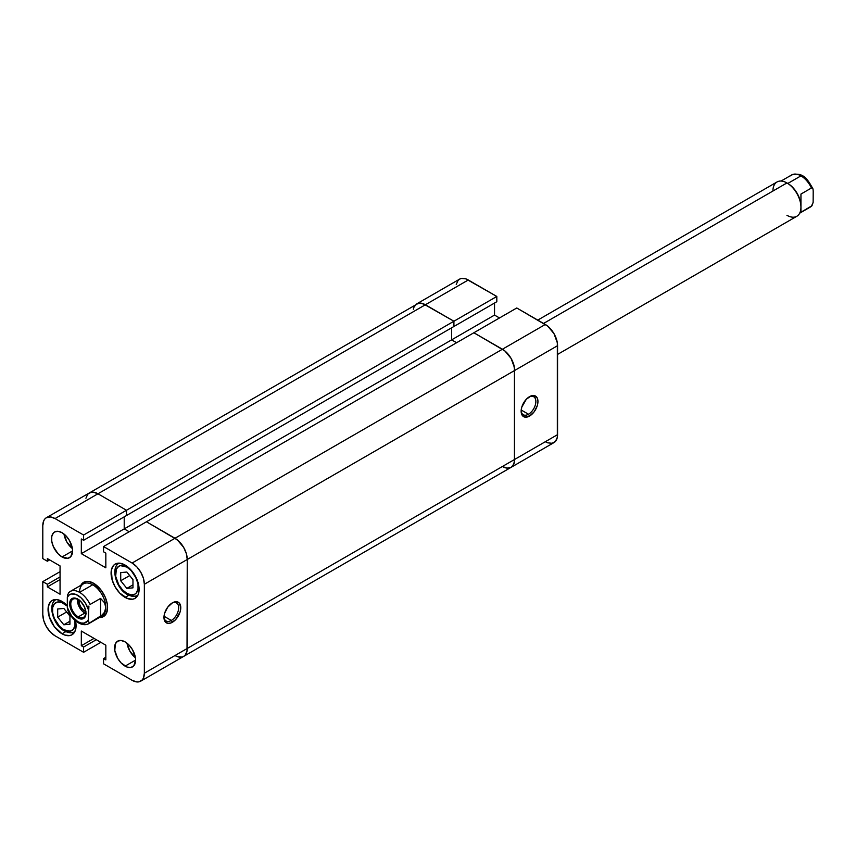 <?xml version="1.0" encoding="UTF-8"?>
<svg xmlns="http://www.w3.org/2000/svg" width="856" height="856" viewBox="0 0 856 856"><rect width="100%" height="100%" fill="white"/><g stroke="black" fill="none" stroke-linecap="round" stroke-linejoin="round"><path stroke-width="1.28" d="M528.505 414.229A10.4 6.003 120 0 0 535.856 401.796A10.4 6.003 120 0 0 529.008 396.981A10.4 6.003 -60 0 1 533.705 396.735A10.4 6.003 -60 0 1 535.3 405.07A10.4 6.003 -60 0 1 528.505 414.229L521.208 410.024L528.505 414.229A10.4 6.003 -60 0 1 523.305 414.753A10.4 6.003 -60 0 1 521.165 410.559A10.4 6.003 120 0 0 528.505 414.229L529.554 416.048L528.505 414.229M529.554 396.638A11.888 6.859 -60 0 1 537.953 401.496A11.888 6.859 -60 0 1 529.554 416.048L534.219 411.725L537.322 405.584L537.953 401.496L537.322 398.147L534.219 395.579L531.191 395.879L526.333 399.238L521.785 407.114L521.144 411.201L522.567 415.77L524.889 417.118L529.554 416.048A11.888 6.859 -60 0 1 521.144 411.201A11.888 6.859 -60 0 1 529.554 396.638L529.554 396.638M545.315 441.728L547.701 442.841L552.12 443.28L555.501 441.322L557.331 437.277L557.331 342.796L553.982 333.615L547.701 326.115L516.767 307.989L146.451 521.785L174.999 538.264L132.092 563.034L136.789 566.822L140.759 572.183L143.423 578.303L144.354 584.263L144.354 673.223L143.423 678.102L142.289 679.889L138.907 681.847L136.789 681.932L132.092 680.295L103.555 663.817L103.555 658.564L105.834 659.88L105.834 645.199L81.32 631.043L81.32 645.724L83.599 647.04L83.599 652.293L100.858 642.332L83.599 652.293L55.052 635.815L50.365 632.038L46.385 626.667L43.731 620.547L42.8 614.587L42.8 581.631L47.348 584.263L47.348 586.895L60.059 594.235L60.059 565.923L47.348 558.583L47.348 561.215L42.8 558.583L42.8 525.627L43.731 520.758L44.865 518.961L46.385 517.698L50.365 516.928L55.052 518.554L97.959 493.784L126.495 510.262L97.959 493.784L93.261 492.157L91.143 492.243L93.261 492.157L97.959 493.784L126.495 510.262L453.915 321.235L425.379 304.757L97.959 493.784A17.334 10.005 -120 0 0 89.292 492.928L91.143 492.243L87.761 494.19L85.932 498.235L87.761 494.19L89.292 492.928A17.334 10.005 60 0 1 97.959 493.784L468.275 279.987A17.334 10.005 -120 0 0 459.608 279.131L416.712 303.891A17.334 10.005 60 0 1 425.379 304.757A17.334 10.005 -120 0 0 416.712 303.891L414.047 306.951L413.352 309.209L414.047 306.951L416.712 303.891L420.681 303.12L422.982 303.645L453.915 321.235L496.812 296.465L468.275 279.987L425.379 304.757L453.915 321.235L453.915 326.489L453.915 321.235L496.812 296.465L465.878 278.874L461.459 278.446L459.608 279.131L458.078 280.394L456.248 284.438M499.508 317.961L494.533 315.083L494.533 303.035L494.533 315.083L451.636 339.853L456.612 342.721L451.636 339.853L451.636 327.805L451.636 339.853L494.533 315.083L499.508 317.961M496.812 301.719L496.812 296.465L496.812 301.719L453.915 326.489L496.812 301.719M46.395 517.698A17.334 10.005 60 0 1 55.052 518.554L97.959 493.784L126.495 510.262L83.599 535.032L83.599 540.286L126.495 515.526L83.599 540.286L81.32 538.97L81.32 553.65L124.216 528.89L129.192 531.758L124.216 528.89L451.636 339.853L451.636 327.805L451.636 339.853L124.216 528.89L129.192 531.758L124.216 528.89L124.216 516.831L124.216 528.89L81.32 553.65L105.834 567.806L105.834 553.126L103.555 551.81L103.555 546.556L146.451 521.785L174.999 538.264A17.334 10.005 -120 0 1 187.25 559.492L186.319 553.543L183.666 547.412L179.685 542.051L174.999 538.264L132.092 563.034A17.334 10.005 60 0 1 144.354 584.263L187.25 559.492L187.015 651.084L187.25 648.452L144.354 673.223L144.354 584.263L187.25 559.492L187.25 648.452L187.25 559.492L187.25 648.452L144.354 673.223A17.334 10.005 60 0 1 140.759 681.151A17.334 10.005 60 0 1 132.092 680.295L103.555 663.817L103.555 658.564L105.834 657.248L103.555 658.564L105.834 659.88L105.834 645.199L81.32 631.043L81.32 645.724L94.032 638.383L81.32 645.724L83.599 647.04L96.311 639.7L83.599 647.04L83.599 652.293L55.052 635.815A17.334 10.005 60 0 1 42.8 614.587L42.8 581.631L47.348 584.263L60.059 576.923L47.348 584.263L47.348 586.895L60.059 579.555L47.348 586.895L60.059 594.235L60.059 565.923L47.348 558.583L47.348 561.215L49.627 559.899L47.348 561.215L42.8 558.583L42.8 525.627A17.334 10.005 60 0 1 46.395 517.698L418.563 303.206L420.681 303.12L425.379 304.757L453.915 321.235L453.915 326.489L126.495 515.526L126.495 510.262L126.495 515.526L126.495 510.262L83.599 535.032L55.052 518.554L83.599 535.032L83.599 540.286L81.32 538.97L81.32 553.65L105.834 567.806L105.834 553.126L103.555 551.81L103.555 546.556L132.092 563.034L103.555 546.556L146.451 521.785L177.385 539.922L183.666 547.412L186.319 553.543L187.25 559.492L514.67 370.466L514.67 459.415L187.25 648.452L514.67 459.415L513.739 464.294L511.086 467.355L553.982 442.584A17.334 10.005 -120 0 0 557.566 434.655L514.67 459.415L514.67 370.466L513.739 364.506L511.086 358.386L504.805 350.885L473.871 332.759L146.451 521.785L174.999 538.264A17.334 10.005 60 0 1 187.25 559.492L514.67 370.466A17.334 10.005 -120 0 0 502.419 349.237L174.999 538.264L502.419 349.237A17.334 10.005 60 0 1 514.67 370.466L557.566 345.696A17.334 10.005 -120 0 0 545.315 324.467L502.419 349.237L473.871 332.759L502.419 349.237L545.315 324.467L516.767 307.989L473.871 332.759L504.805 350.885L511.086 358.386L514.435 367.566L514.435 462.047L512.605 466.092L511.086 467.355L507.105 468.125L502.419 466.499A17.334 10.005 60 0 0 511.075 467.355A17.334 10.005 -120 0 0 514.67 459.415L514.67 370.466L557.566 345.696L557.566 434.655L514.67 459.415A17.334 10.005 60 0 1 511.075 467.355L507.105 468.125L502.419 466.499M511.075 467.355L183.666 656.392L185.185 655.129L187.015 651.084L185.185 655.129L183.666 656.392A17.334 10.005 -120 0 0 187.25 648.452A17.334 10.005 60 0 1 183.655 656.392A17.334 10.005 60 0 1 174.999 655.536L177.385 656.638L174.999 655.536M451.636 339.853L456.612 342.721L451.636 339.853M181.804 657.076L177.385 656.638L181.804 657.076M126.495 515.526L453.915 326.489L453.915 321.235L126.495 510.262L126.495 515.526M126.849 567.079A16.093 9.288 60 0 1 138.223 586.788A16.093 9.288 60 0 1 126.849 593.358A2.472 1.434 120 0 0 127.351 594.492A2.472 1.434 -60 0 1 126.849 593.358L131.203 594.877L134.895 594.16L136.307 592.983L138.009 589.228L138.009 584.102L136.307 578.378L131.203 570.588L126.849 567.079L120.525 565.645L118.791 566.276L116.33 569.122L115.678 576.334L118.791 584.862L122.494 589.848L126.849 593.358A16.093 9.288 60 0 1 115.464 573.648A16.093 9.288 60 0 1 126.849 567.079M74.943 620.332A16.093 9.288 60 0 1 63.815 629.749A2.472 1.434 120 0 0 64.328 630.883A2.472 1.434 -60 0 1 63.815 629.749L70.139 631.193L73.274 629.374L74.975 625.618L74.943 620.332M74.793 631.717A18.575 10.721 60 0 1 65.559 630.765A2.472 1.434 -60 0 1 64.328 630.883C68.641 633.108 72.139 633.376 74.847 631.685M137.827 595.327A18.575 10.721 60 0 1 128.593 594.374A2.472 1.434 -60 0 1 127.351 594.492C131.663 596.718 135.173 596.985 137.88 595.295M163.978 616.78A10.4 6.003 120 0 0 171.318 620.45L172.366 622.269A11.888 6.859 -60 0 1 163.967 617.422A11.888 6.859 -60 0 1 172.366 602.859L167.701 607.193L164.598 613.335L163.967 617.422L164.598 620.76L167.701 623.328L170.729 623.029L175.587 619.68L180.135 611.794L180.776 607.717L179.353 603.138L177.031 601.8L172.366 602.859A11.888 6.859 -60 0 1 180.776 607.717A11.888 6.859 -60 0 1 172.366 622.269L171.318 620.45A10.4 6.003 -60 0 1 166.118 620.964A10.4 6.003 -60 0 1 163.978 616.78M164.02 616.245L171.318 620.45L164.02 616.245M63.986 534.026A14.862 8.581 -120 0 0 72.386 548.568L66.886 542.051L63.986 534.026M62.06 556.967A14.862 8.581 60 0 1 52.355 543.881A14.862 8.581 60 0 1 54.634 531.972A14.862 8.581 60 0 1 62.06 532.71L58.037 531.309L54.634 531.972L53.329 533.053L51.756 536.519L51.756 541.26L53.329 546.535L58.037 553.725L62.06 556.967L67.892 558.294L70.791 556.625L72.567 550.9L62.06 556.967L72.567 550.9L72.364 548.418L69.486 540.553L66.083 535.952L62.06 532.71A14.862 8.581 60 0 1 71.765 545.796A14.862 8.581 60 0 1 69.486 557.705A14.862 8.581 60 0 1 62.06 556.967M127.02 643.198A14.862 8.581 -120 0 0 135.419 657.75L129.919 651.223L127.02 643.198M125.094 666.139A14.862 8.581 60 0 1 115.389 653.053A14.862 8.581 60 0 1 117.668 641.144A14.862 8.581 60 0 1 125.094 641.882L121.071 640.481L117.668 641.144L115.389 643.765L114.79 650.432L117.668 658.307L121.071 662.897L127.137 667.092L130.925 667.466L133.825 665.797L135.601 660.083L125.094 666.139L135.601 660.083L135.398 657.601L132.519 649.725L129.117 645.124L125.094 641.882A14.862 8.581 60 0 1 134.799 654.979A14.862 8.581 60 0 1 132.519 666.878A14.862 8.581 60 0 1 125.094 666.139M62.06 633.793A19.806 11.438 60 0 1 49.124 616.341A19.806 11.438 60 0 1 52.152 600.463A19.806 11.438 60 0 1 62.06 601.447L56.699 599.585L52.152 600.463L50.418 601.907L48.321 606.54L49.124 616.341L54.281 626.581L62.06 633.793L64.788 635.066L69.839 635.559L71.968 634.778L74.996 631.279L76.066 625.704L75.499 620.803A19.806 11.438 60 0 1 71.968 634.778A19.806 11.438 60 0 1 62.06 633.793L65.794 631.642L62.06 633.793M125.094 597.402A19.806 11.438 60 0 1 112.147 579.951A19.806 11.438 60 0 1 115.186 564.072A19.806 11.438 60 0 1 125.094 565.056L119.733 563.195L115.186 564.072L113.441 565.516L111.355 570.139L112.147 579.951L115.186 586.948L119.733 593.08L127.822 598.676L132.873 599.168L135.002 598.387L138.03 594.888L138.833 592.32L138.833 586.007L135.002 575.51L130.454 569.379L125.094 565.056A19.806 11.438 60 0 1 138.03 582.508A19.806 11.438 60 0 1 135.002 598.387A19.806 11.438 60 0 1 125.094 597.402L128.828 595.252L125.094 597.402M98.932 617.465L103.48 616.577L106.519 613.089L107.588 607.514L107.31 604.197L105.224 597.167L101.361 590.469L93.572 583.246A19.806 11.438 -120 0 0 80.849 585.333A19.806 11.438 60 0 1 83.674 582.273A19.806 11.438 60 0 1 93.572 583.246A19.806 11.438 60 0 1 106.519 600.709A19.806 11.438 60 0 1 103.48 616.577A19.806 11.438 60 0 1 99.414 617.497A19.806 11.438 -120 0 0 107.257 603.876A19.806 11.438 -120 0 0 93.572 583.246L88.211 581.385L85.793 581.481L81.93 583.717L80.635 585.761M67.421 605.77L62.06 601.447A19.806 11.438 60 0 1 67.314 605.663M124.216 528.89L124.216 516.831L124.216 528.89M42.8 581.631L60.059 571.669L42.8 581.631M171.821 603.191A10.4 6.003 -60 0 1 176.518 602.956A10.4 6.003 -60 0 1 178.112 611.291A10.4 6.003 -60 0 1 171.318 620.45A10.4 6.003 120 0 0 178.669 608.006A10.4 6.003 120 0 0 171.821 603.191M132.969 579.673L132.969 587.847L126.849 588.393L120.717 580.764L120.717 572.6L126.849 572.043L132.969 579.673L126.849 572.043L120.717 572.6L120.717 580.764L129.684 575.585L120.717 580.764L126.849 588.393L132.969 587.847L132.969 579.673M132.969 584.851L126.849 588.393L132.969 584.851M67.314 606.134L61.589 602.442L57.491 602.035L54.345 603.844L52.644 607.6L52.644 612.736L54.345 618.449L59.46 626.239L63.815 629.749A16.093 9.288 60 0 1 52.43 610.039A16.093 9.288 60 0 1 63.815 603.469M69.935 624.238L63.815 624.784L57.684 617.155L57.684 608.99L63.815 608.445L69.935 616.063L69.935 624.238L69.935 616.063L63.815 608.445L57.684 608.99L57.684 617.155L63.815 624.784L69.935 621.242L63.815 624.784L69.935 624.238M66.65 611.976L57.684 617.155L66.65 611.976M557.566 354.416L796.84 216.268A19.806 11.438 -120 0 0 799.879 200.4A19.806 11.438 -120 0 0 786.932 182.949L543.56 323.45L786.932 182.949A19.806 11.438 60 0 1 800.948 207.206A19.806 11.438 60 0 1 786.932 215.295M811.798 205.922L810.225 207.109A18.575 10.721 -120 0 0 811.445 206.189L813.136 202.401L813.2 191.027L813.136 202.401L811.97 205.74L800.948 212.256L800.948 206.189A18.575 10.721 -120 0 0 787.809 183.452L786.932 182.949L787.809 183.452L800.948 175.865A18.575 10.721 -120 0 0 791.661 174.945L781.1 181.044M88.329 619.648A16.093 9.288 60 0 1 77.821 621.67A2.472 1.434 120 0 0 78.335 622.793A2.472 1.434 -60 0 1 77.821 621.67L71.508 615.817L67.314 607.514L67.314 597.402L69.036 595.102L71.508 593.946L76.152 594.556L81.117 597.852L85.45 603.18L88.329 609.536L88.329 619.648L87.569 620.932L84.134 623.104L81.117 623.008L77.821 621.67A16.093 9.288 60 0 1 67.314 607.514L67.314 597.402A16.093 9.288 60 0 1 77.821 595.38A16.093 9.288 60 0 1 88.329 609.536L88.906 606.048L88.329 619.648M88.864 623.596A18.575 10.721 -120 0 0 90.073 622.676L89.142 622.687L88.382 620.835L89.142 622.687L90.073 622.676A18.575 10.721 60 0 1 88.853 623.596A18.575 10.721 60 0 1 79.565 622.676A2.472 1.434 -60 0 1 78.335 622.793C82.444 625.008 85.953 625.276 88.853 623.596L101.982 616.01A18.575 10.721 -120 0 0 105.834 607.514A18.575 10.721 -120 0 0 92.705 584.766L93.572 583.246L92.705 584.766L79.565 592.352A18.575 10.721 60 0 1 92.705 584.766A18.575 10.721 -120 0 0 83.417 583.846L70.288 591.432A18.575 10.721 60 0 1 79.565 592.352A18.575 10.721 60 0 1 90.073 604.475L100.58 598.419L104.486 602.72L105.834 607.514L104.486 612.308L102.838 614.555L90.073 622.676L100.58 616.609L100.58 598.419L100.58 616.609L104.486 612.308L105.834 607.514A18.575 10.721 60 0 1 100.58 616.609M80.849 585.333A19.806 11.438 60 0 1 83.674 582.273A19.806 11.438 60 0 1 93.572 583.246A19.806 11.438 60 0 1 106.519 600.709A19.806 11.438 60 0 1 103.48 616.577A19.806 11.438 60 0 1 99.414 617.497M86.274 613.741L84.819 613.078L78.228 616.887A10.529 6.078 60 0 1 71.348 607.61A10.529 6.078 60 0 1 72.963 599.179A10.529 6.078 60 0 1 78.228 599.703A10.529 6.078 60 0 1 85.097 608.969A10.529 6.078 60 0 1 83.481 617.401A10.529 6.078 60 0 1 78.228 616.887A10.529 6.078 -120 0 0 85.664 612.586A10.529 6.078 -120 0 0 78.228 599.703L77.821 599.125A11.513 6.645 60 0 1 85.964 613.228A11.513 6.645 60 0 1 77.821 617.925L78.228 616.887L84.819 613.078A10.529 6.078 -120 0 0 85.621 613.485M85.611 611.548A8.175 4.719 60 0 1 84.819 611.152L85.514 610.756L84.819 611.152A8.175 4.719 60 0 1 79.094 600.259M77.821 599.125L74.707 598.044L72.064 598.547L69.828 602.078L70.299 607.781L73.295 613.731L76.227 616.823L79.405 618.663L83.578 618.492L85.343 616.459L85.964 613.228L84.584 607.214L80.935 601.64L78.228 599.703A10.529 6.078 -120 0 0 70.781 603.994A10.529 6.078 -120 0 0 78.228 616.887L77.821 617.925A11.513 6.645 60 0 1 69.678 603.822A11.513 6.645 60 0 1 77.821 599.125M79.565 592.352L92.705 584.766A18.575 10.721 60 0 1 105.834 607.514L104.486 602.72L100.58 598.419L90.073 604.475A18.575 10.721 -120 0 0 79.565 592.352A18.575 10.721 -120 0 0 70.449 591.336A18.575 10.721 -120 0 0 69.069 592.352L67.603 594.802L67.314 597.402L67.603 594.802L69.069 592.352A18.575 10.721 60 0 1 70.288 591.432L68.715 592.62M77.425 599.286A10.529 6.078 -120 0 0 84.819 613.078L81.973 610.777L78.634 605.684L77.522 598.59M79.159 599.906L79.48 603.951L80.732 606.84L83.695 610.371L85.953 611.676M811.477 186.736L809.006 182.735M805.988 179.343L802.693 176.882M790.441 175.865A18.575 10.721 60 0 1 791.821 174.859A18.575 10.721 60 0 1 800.948 175.865A18.575 10.721 60 0 1 811.445 187.999L812.216 187.903L811.445 187.999A18.575 10.721 -120 0 0 800.948 175.865L787.809 183.452A18.575 10.721 60 0 1 800.948 206.189L800.948 194.066L811.445 187.999L800.948 194.066L800.948 207.206M813.007 189.08L813.2 191.027L813.007 189.08M811.97 205.74L800.948 212.256L800.948 206.189M772.925 191.027A19.806 11.438 60 0 1 786.932 182.949A19.806 11.438 -120 0 0 777.034 181.964L537.761 320.101M811.445 206.189A18.575 10.721 60 0 1 810.236 207.109A18.575 10.721 60 0 1 808.824 207.708M140.759 681.151L183.655 656.392M56.271 599.521C47.337 603.245 52.751 625.105 64.328 630.883M119.305 563.12C110.371 566.854 115.785 588.714 127.351 594.492M786.932 182.949L787.809 183.452M78.335 622.793C73.691 619.958 70.139 615.657 67.645 609.889M810.225 207.109L799.665 213.208M812.868 188.652C808.139 180.552 803.891 171.553 791.661 174.945"/></g></svg>
